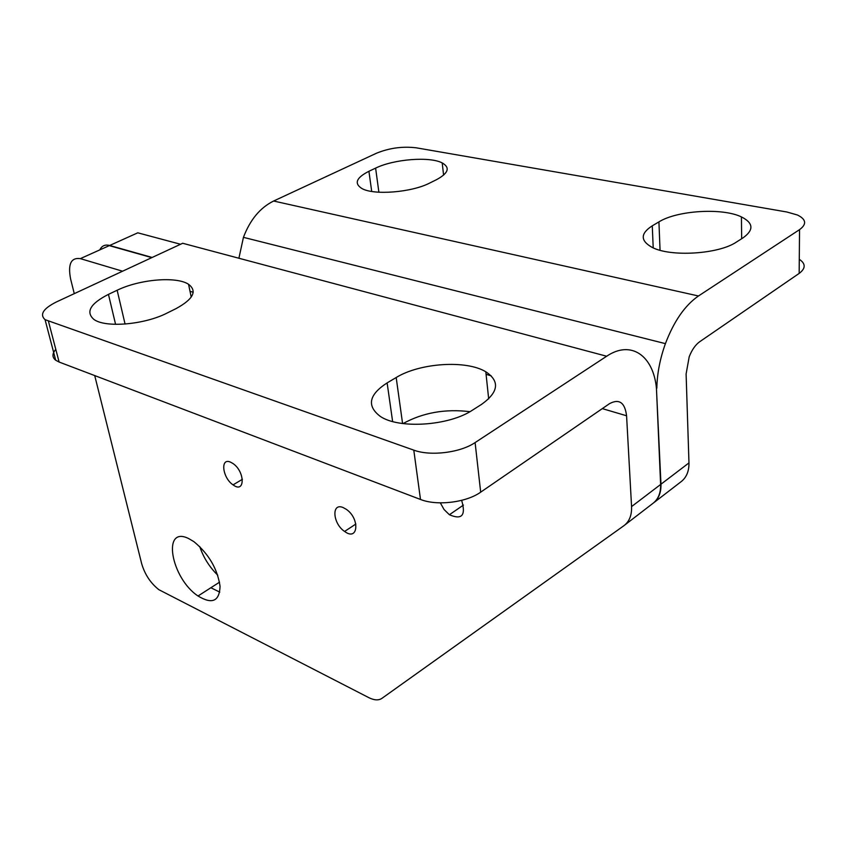 <?xml version="1.0" encoding="UTF-8"?>
<svg xmlns="http://www.w3.org/2000/svg" width="847" height="847" viewBox="0 0 847 847"><rect width="100%" height="100%" fill="white"/><g stroke="black" fill="none" stroke-linecap="round" stroke-linejoin="round"><path stroke-width="1.27" d="M656.414 388.074L660.978 484.209C661.189 492.636 658.638 498.936 653.291 503.097M99.808 249.897C101.799 245.789 105.081 244.307 109.655 245.471L152.153 257.467M219.786 592.138L210.871 587.744M199.723 546.537C203.439 557.527 209.442 567.067 217.743 575.177M653.948 502.589L680.766 481.954C686.356 477.772 689.087 471.43 688.971 462.896L686.102 374.003L689.204 356.756C691.957 349.79 695.451 344.771 699.707 341.722L799.155 273.412C805.783 268.425 805.825 263.713 799.282 259.277M180.57 244.264L137.796 232.819L109.655 245.471M656.827 388.191C657.134 373.569 660.004 358.715 665.414 343.638C673.958 321.182 684.979 305.301 698.468 295.984L799.547 229.643C806.926 224.201 806.228 219.331 797.451 215.011L786.895 212.004L416.237 147.812C402.643 146.182 389.387 147.981 376.481 153.222L273.623 201.025C260.156 207.674 250.098 219.786 243.438 237.34L238.907 258.24M658.924 221.882C677.113 210.448 722.269 207.589 741.421 216.906C753.491 223.005 754.031 229.982 743.041 237.848L736.477 242.03C718.669 254.28 670.295 257.17 652.031 247.313C640.247 240.696 640.321 233.528 652.275 225.821L658.924 221.882L660.057 250.257M375.613 168.119C393.802 159.151 429.8 156.261 442.208 162.931C450.371 167.6 448.465 173.18 436.501 179.68L429.789 183.005C411.642 192.491 373.559 195.466 361.796 188.458C353.93 183.418 356.301 177.69 368.921 171.285L375.613 168.119L378.884 192.227M193.201 292.247L190.014 291.304M122.571 271.209L80.37 258.631C70.989 257.34 67.739 264.148 70.629 279.076L74.271 293.655M94.716 375.581L141.671 563.689C144.858 574.499 150.597 583.17 158.887 589.703L368.752 697.61C374.194 700.321 378.567 700.575 381.87 698.394L623.826 525.765C629.3 521.667 631.883 515.283 631.566 506.591L626.579 415.782L602.312 408.614M343.236 507.607L346.222 509.269C360.187 518.65 358.249 541.773 344.602 531.44C332.638 523.605 331.241 502.229 343.236 507.607M230.469 462.113L232.957 463.5C245.238 471.737 245.164 494.055 233.073 484.876C222.465 477.941 219.998 457.38 230.469 462.113M461.647 500.355C466.072 515.378 461.996 520.164 449.397 514.732L444.061 509.523L440.334 502.864M188.765 538.618L193.952 541.688C208.743 553.917 217.446 568.803 220.061 586.346C219.468 601.349 212.121 604.567 198.029 595.992C170.946 578.194 161.533 524.949 188.765 538.618M151.793 257.626L109.295 245.63L80.37 258.631M624.768 525.034L652.635 503.594C658.172 499.465 660.829 493.092 660.618 484.484L656.457 388.455C653.45 355.793 631.174 339.658 606.664 356.238L475.103 442.579C460.281 452.732 430.424 456.395 413.791 450.138L420.493 499.455C436.893 506.083 466.189 502.557 480.683 492.16L609.554 403.638C619.242 398.503 624.917 402.547 626.579 415.782M413.791 450.138L45.06 319.668C39.46 314.481 43.239 308.573 56.4 301.956L182.698 243.269L606.664 356.238M472.615 410.064C449.09 425.967 398.556 429.207 380.123 416.279C366.582 405.829 368.911 394.702 387.121 382.897L396.184 377.529C419.837 362.908 466.369 359.784 485.807 371.791C499.995 381.235 498.629 392.066 481.71 404.273L472.615 410.064M167.166 313.019C144.477 324.75 105.123 328.064 93.816 319.351C85.494 311.918 90.375 303.586 108.458 294.364L117.151 290.246C139.66 279.256 176.504 276.111 188.563 284.306C197.467 291.093 193.275 299.213 175.985 308.647L167.166 313.019M55.796 349.377C52.059 353.675 52.038 357.296 55.711 360.25L59.11 362.04L48.47 321.362M420.493 499.455L59.11 362.04M469.937 411.674C445.173 408.688 422.875 412.669 403.034 423.585M660.978 484.209L688.971 462.896M653.206 247.864L652.275 225.821M371.706 191.443L368.921 171.285M799.547 229.643L799.155 273.412M698.468 295.984L273.623 201.025M491.186 375.835L486.083 374.332M480.683 492.16L475.103 442.579M125.07 324.062L117.151 290.246M115.573 324.348L108.458 294.364M402.579 423.532L396.184 377.529M392.627 421.541L387.121 382.897M631.566 506.591L660.618 484.484M741.421 216.906L741.676 238.716M442.208 162.931L443.595 175.149M665.414 343.638L243.438 237.34M198.029 595.992L219.542 582.175M449.397 514.732L463.425 505.087M233.073 484.876L242.401 479.296M344.602 531.44L355.867 524.028M55.711 360.25L45.06 319.668M191.221 297.106L188.563 284.306M488.677 398.905L485.807 371.791"/></g></svg>
